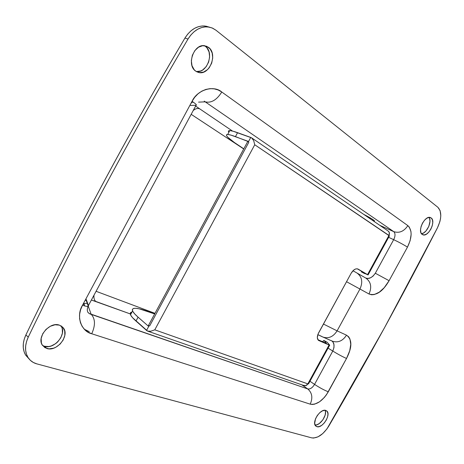 <?xml version="1.0" encoding="UTF-8"?>
<svg xmlns="http://www.w3.org/2000/svg" width="464" height="464" viewBox="0 0 464 464"><rect width="100%" height="100%" fill="white"/><g stroke="black" fill="none" stroke-linecap="round" stroke-linejoin="round"><path stroke-width="0.7" d="M196.318 71.537C207.037 73.666 214.699 52.687 205.43 46.365L208.522 47.334C218.022 53.841 209.67 75.406 198.841 72.523L195.738 71.154L194.167 69.704L191.98 65.644L191.336 60.569L192.351 55.268L194.868 50.564L198.505 47.206L202.675 45.704L206.735 46.284L210.053 48.83L212.147 52.931L212.715 57.948L211.683 63.139L209.218 67.732L207.547 69.588L203.661 72.071L199.514 72.628L195.738 71.154C186.238 65.244 193.801 43.541 204.682 45.727L208.522 47.334L205.43 46.365L206.967 47.856L209.061 51.945L209.635 56.944L208.614 62.112L206.161 66.688L202.629 69.994L200.622 71.009L196.481 71.56M421.48 233.717C426.706 233.56 432.373 221.299 428.997 217.413L429.618 218.614L429.971 221.392L428.806 226.409L425.993 230.939L423.655 232.928L421.48 233.717M431.195 217.97C436.311 221.328 428.26 237.4 422.797 234.761L421.451 233.682L420.923 232.644L420.535 229.86L421.092 226.502L422.507 223.091L424.566 220.156L426.944 218.155L429.275 217.39L431.195 217.97L432.419 219.797L432.773 222.581L432.199 225.898L430.801 229.257L428.777 232.151L426.433 234.152L424.119 234.952L422.182 234.424C416.968 231.31 424.914 215.035 430.441 217.558L431.195 217.97M61.532 326.749L62.275 328.669L62.431 333.094L60.825 337.734L57.698 341.904L55.703 343.621L51.208 345.976L48.877 346.533L44.492 346.272L46.864 348.505L42.514 345.402C36.233 337.392 49.723 321.303 59.409 325.136L62.802 327.259L64.705 330.809L64.856 335.246L63.243 339.903L60.105 344.097L55.906 347.2L53.598 348.191L48.987 348.858L44.973 347.698L42.172 344.856L41.377 342.931L41.163 338.436L42.792 333.674L46.011 329.394L50.315 326.267L55.025 324.777L59.409 325.136L63.237 327.77C70.029 335.449 56.997 352.037 46.864 348.505L44.492 346.272C54.514 349.781 67.46 333.546 60.917 325.786M315.062 425.001C320.085 425.848 327.59 414.804 325.078 410.292L325.508 412.171L325.136 415.112L322.874 419.845L319.273 423.557L316.709 424.833L315.062 425.001M316.918 426.677L315.334 425.5L314.667 423.255L315.578 418.656L317.324 415.466L319.69 412.745L322.306 410.93L324.759 410.28L326.697 410.907C331.516 414.161 322.48 428.748 316.918 426.677L315.891 426.132C311.135 422.785 320.38 408.163 325.809 410.431L327.352 411.655L327.978 413.911L327.607 416.858L326.285 420.059L324.226 423.029L321.726 425.331L319.162 426.613L316.918 426.677M243.728 148.956L191.18 114.33L243.728 148.956M96.083 291.293L154.988 313.345L96.083 291.293M311.657 437.854L313.594 438.062L318.031 436.833L322.712 433.614L326.987 428.869L384.378 327.99L437.488 227.743L439.872 221.635L440.527 218.579L440.794 215.661L440.116 210.644L437.906 207.309L215.922 30.189L212.692 28.194L209.113 27.069L205.32 26.866L201.446 27.602L197.635 29.255L194.039 31.784L190.785 35.084L188.007 39.034C159.14 87.835 131.312 137.24 104.51 187.247C77.732 237.261 52.304 287.233 28.24 337.16L26.541 341.545L25.659 345.929L25.619 350.152L26.419 354.049L28.02 357.483L30.357 360.319L33.333 362.477L36.836 363.875L311.657 437.854L36.836 363.875C32.99 362.813 30.038 360.656 27.968 357.402C24.656 351.631 24.749 344.885 28.24 337.16L25.891 334.927C22.411 342.618 22.33 349.346 25.642 355.105L28.988 358.846L25.694 355.18L24.093 351.758L23.287 347.872L23.322 343.662L24.198 339.294L25.891 334.927L28.24 337.16C76.699 236.657 129.955 137.28 188.007 39.034L184.933 38.077C127.136 135.894 74.118 234.842 25.891 334.927C49.839 285.203 75.145 235.445 101.802 185.646C128.482 135.853 156.194 86.664 184.933 38.077L188.007 39.034C193.366 30.624 199.938 26.576 207.727 26.883L212.048 27.915L215.922 30.189L437.906 207.309C441.85 211.659 441.711 218.474 437.488 227.743C402.897 295.272 366.664 361.398 328.785 426.126C323.292 434.6 317.579 438.509 311.657 437.854M332.311 341.162C338.001 343.012 342.728 341.011 346.498 335.165L337.102 330.855C333.268 336.818 328.553 338.888 322.967 337.067C328.553 338.888 333.268 336.818 337.102 330.855L323.431 324.04L337.102 330.855L359.96 289.031L369.008 294.002C376.02 296.125 382.713 291.694 389.093 280.703L375.318 273.25L372.969 276.208L370.44 277.814L367.964 278.446L365.841 278.104C368.99 279.258 372.151 277.64 375.318 273.25L389.093 280.703L384.227 287.68L379.285 292.169L374.233 294.553L371.641 294.791L369.008 294.002L359.96 289.031L337.102 330.855L346.498 335.165L348.667 336.794L349.937 338.969L350.767 344.288L349.734 350.714L346.521 358.481L326.465 394.742L324.336 397.468L319.534 401.812L314.575 404.167L312.272 404.469L310.207 404.156L91.715 333.755L87.94 332.056L84.715 329.585L82.174 326.424L80.44 322.7L79.576 318.548L79.64 314.134L80.626 309.645L82.499 305.254L192.061 101.297L194.735 97.231L198.006 93.815L201.747 91.182L205.801 89.442L209.995 88.653L214.165 88.839L218.144 89.975L221.78 92.011L407.844 225.626L409.294 227.093L410.965 231.565L411.133 234.401L410.118 240.729L407.462 247.138L389.093 280.703L407.462 247.138C412.177 237.353 412.305 230.185 407.844 225.626C403.999 231.408 399.295 233.415 393.733 231.635L379.813 225.342L393.733 231.635C395.45 233.311 395.432 235.99 393.675 239.668L388.617 237.336L393.675 239.668C399.208 242.289 403.808 244.783 407.462 247.138C403.808 244.783 399.208 242.289 393.675 239.668L375.318 273.25L393.675 239.668C395.432 235.99 395.45 233.311 393.733 231.635C399.295 233.415 403.999 231.408 407.844 225.626L221.78 92.011C216.781 99.969 211.265 103.252 205.239 101.86L393.733 231.635L205.239 101.86L198.546 102.126L205.239 101.86C211.265 103.252 216.781 99.969 221.78 92.011C213.701 84.86 197.223 89.761 192.061 101.297C195.762 103.843 197.084 105.171 196.034 105.293L88.421 305.544L86.234 299.408L88.421 305.544C88.728 306.791 86.756 306.698 82.499 305.254C86.756 306.698 88.728 306.791 88.421 305.544L88.027 306.344M86.42 299.93L86.368 300.823L91.095 314.169L307.76 388.942C312.156 392.788 312.974 397.857 310.207 404.156C316.605 405.095 322.631 400.971 328.297 391.79C324.243 390.201 319.661 387.736 314.557 384.389L309.964 381.263L314.557 384.389L332.775 351.062L328.077 348.122L332.775 351.062L314.557 384.389C319.661 387.736 324.243 390.201 328.297 391.79L346.521 358.481C342.56 356.717 337.978 354.241 332.775 351.062C334.579 346.707 334.451 343.47 332.392 341.359M208.957 27.04L204.601 25.99C196.823 25.682 190.269 29.708 184.933 38.077L187.7 34.145L190.942 30.862L194.532 28.35L198.331 26.703L202.2 25.972L205.993 26.175L208.957 27.04M42.526 345.419L44.492 346.272L42.601 345.465M87.302 303.462C84.918 303.12 83.903 303.549 84.262 304.744L84.663 305.938L84.262 304.744L83.595 304.396M191.644 102.074L191.829 102.851L191.644 102.074M83.16 304.024L84.065 303.45L83.16 304.024M84.402 329.272L89.245 331.661M85.678 300.446L86.368 300.823L91.095 314.169C95.346 318.762 95.555 325.293 91.715 333.755C81.125 331.458 75.8 315.816 82.499 305.254L192.061 101.297C195.762 103.843 197.084 105.171 196.034 105.293L190.449 105.421L196.034 105.293L196.318 104.794M195.622 106.065L232.528 131.08L195.727 106.146M374.204 221.09L374.448 220.748L371.96 218.938L363.817 214.42C371.078 218.196 374.622 220.429 374.448 221.108L374.204 221.09M88.421 305.544C86.31 310.428 87.197 313.304 91.095 314.169C95.346 318.762 95.555 325.293 91.715 333.755L310.207 404.156C312.974 397.857 312.156 392.788 307.76 388.942C310.155 389.348 312.423 387.829 314.557 384.389C312.423 387.829 310.155 389.348 307.76 388.942L301.786 384.813L307.76 388.942L89.836 313.902L87.969 312.492M91.379 300.04L95.746 301.42C94.238 300.098 93.664 298.004 94.018 295.127C93.664 298.004 94.238 300.098 95.746 301.42L130.268 313.919L91.512 300.069M192.995 102.347L192.322 101.993L192.995 102.347M204.23 101.111L205.239 101.86M199.34 108.715C197.455 108.071 195.414 108.669 193.227 110.519C195.414 108.669 197.455 108.071 199.34 108.715M356.949 273L352.971 270.761L356.949 273C362.048 276.724 363.051 282.066 359.96 289.031L346.533 281.718L359.96 289.031C363.045 282.083 362.053 276.747 356.978 273.018M317.834 334.608L321.883 336.504M332.015 341.034L333.088 342.264L333.935 344.601L333.981 347.53L332.775 351.062C337.978 354.241 342.56 356.717 346.521 358.481C352.304 347.258 352.298 339.486 346.498 335.165C342.768 340.976 338.07 342.983 332.398 341.197L323.054 337.108M331.412 340.675L332.398 341.197M365.655 278.006L365.951 278.168C370.98 281.926 371.995 287.204 369.008 294.002C372 287.181 370.974 281.897 365.928 278.151M205.43 46.365L204.409 45.692M326.476 343.389L317.875 339.689L326.476 343.389L324.081 340.57L326.476 343.389M357.257 268.801L364.82 273.197L361.555 271.956L361.375 271.196L361.526 271.945L364.82 273.197L357.257 268.801M368.033 274.937L361.555 271.956L368.062 274.943L367.558 274.601L388.96 235.434L367.558 274.601L368.033 274.937M368.074 274.926L389.406 235.892L254.748 144.756L253.698 140.667L251.94 138.081L250.746 137.437L248.565 141.474L247.788 141.439M389.371 235.886L388.96 235.434L389.389 232.771L388.269 231.113M148.445 325.635L149.657 325.925L248.814 142.262L247.846 141.508M148.347 325.641L148.706 326.447L146.554 330.432L146.96 330.762L148.66 331.337L150.788 331.232L154.785 329.829L254.748 144.756L154.785 329.829L307.841 383.885L329.086 345.007L318.333 340.245L317.324 337.734L318.008 334.132L351.167 273.221L353.643 270.129L355.557 268.992L357.332 268.813L367.558 274.601L357.947 269.021C355.621 268.291 353.359 269.694 351.167 273.221L318.594 332.897C316.9 336.406 316.906 338.929 318.611 340.466L329.086 345.007L307.841 383.885L305.863 385.636L303.56 385.335M327.143 342.2L329.707 345.141L329.086 345.007L329.626 345.199L327.219 342.258L324.023 340.518L327.219 342.258L323.86 340.489L322.486 341.666L324.011 340.512M308.508 383.873L307.841 383.885L308.519 383.902L329.672 345.204M247.753 141.369L235.463 136.619L237.585 132.681L250.746 137.437L248.565 141.474L231.072 135.152L228.091 134.496L226.565 134.659L226.49 135.598L227.83 137.269L234.366 142.494L243.797 148.828L239.308 145.864C228.184 138.481 224.309 134.682 227.696 134.467C229.164 134.537 231.756 135.25 235.463 136.619L237.585 132.681C233.862 131.341 231.258 130.651 229.773 130.616C228.329 130.599 228.015 131.179 228.833 132.356L228.526 131.828M251.691 137.889L388.269 231.118C389.574 232.168 389.801 233.607 388.96 235.434L254.748 144.756L253.698 140.667L251.627 137.843L233.177 131.248L230.173 130.639L228.619 130.842M147.72 331.145L304.111 385.625C305.608 386.042 306.855 385.462 307.841 383.885L154.785 329.829L150.788 331.232L147.593 331.099L132.617 317.759L130.709 315.155L130.28 313.304L131.973 312.052C130.378 312.336 129.891 313.235 130.517 314.754C131.184 316.303 133.006 318.403 135.987 321.059L138.086 317.173L148.706 326.447L138.086 317.173L135.987 321.059L146.554 330.432L148.706 326.447L148.26 325.67M138.086 317.173C135.088 314.54 133.249 312.469 132.571 310.95C131.405 307.081 137.089 307.446 149.623 312.057L154.669 313.937L139.241 308.827L135.639 308.282L133.29 308.514L132.31 309.534L132.762 311.344L134.693 313.908L138.086 317.173M364.646 273.627L361.531 271.945M372.522 220.365L372.946 219.582L372.522 220.365M196.777 71.792L198.841 72.523M61.08 325.879L63.237 327.77M25.642 355.105L27.968 357.402M204.601 25.99L207.727 26.883M317.817 334.648L322.874 337.026M365.951 278.168L356.996 273.029M148.213 325.89L247.869 141.282M229.773 130.616L227.696 134.467M130.517 314.754L132.571 310.95M374.407 220.707L374.036 221.398"/></g></svg>
